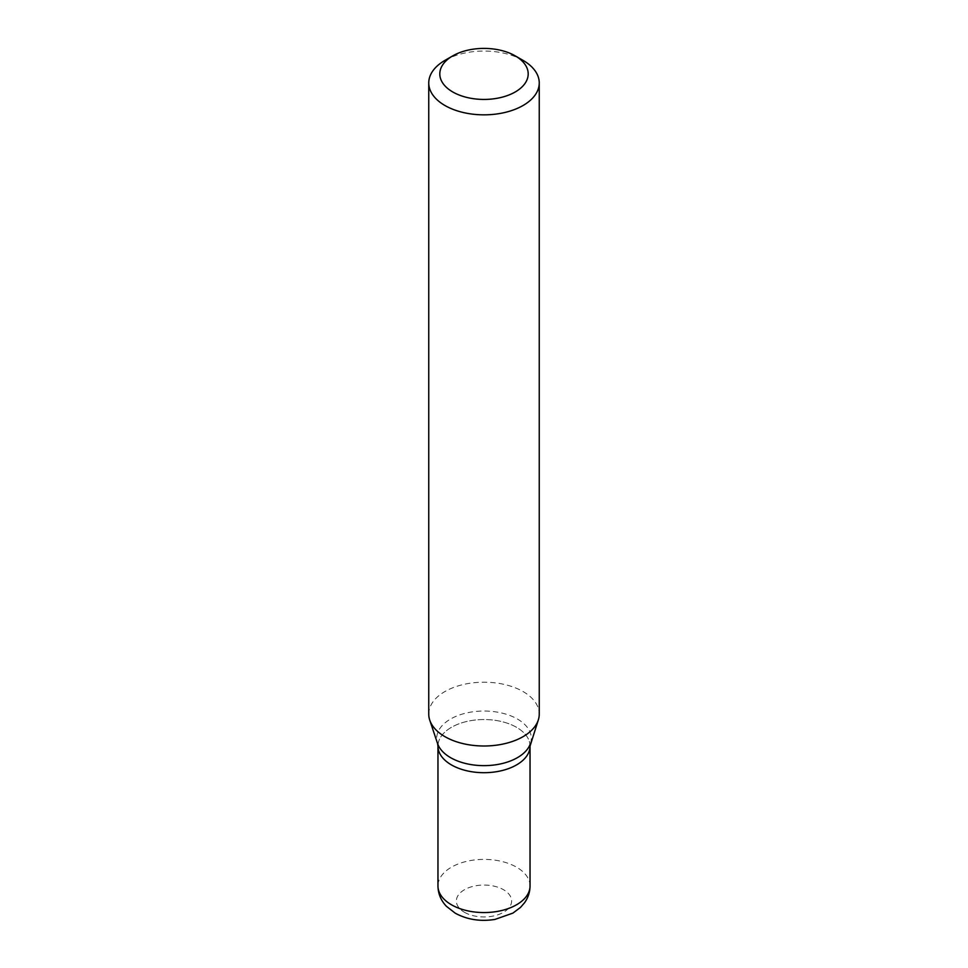 <?xml version="1.0" encoding="UTF-8"?>
<svg xmlns="http://www.w3.org/2000/svg" width="968" height="968" viewBox="0 0 968 968"><rect width="100%" height="100%" fill="white"/><g stroke="black" fill="none" stroke-linecap="round" stroke-linejoin="round"><path stroke-width="0.73" stroke-dasharray="4.84 3.63" d="M523.071 60.391A55.249 31.896 -0 0 0 444.929 60.391M428.751 714.094A55.249 31.896 180 0 1 444.929 691.539A55.249 31.896 180 0 1 505.139 684.63A55.249 31.896 180 0 1 539.249 714.094M530.04 746.122A46.04 26.584 -0 0 0 484 719.539A46.04 26.584 -0 0 0 437.959 746.122A46.04 26.584 -0 0 1 484 719.539A46.04 26.584 -0 0 1 530.04 746.122M530.44 743.509A47.299 27.31 -0 0 0 484 711.032A47.299 27.31 -0 0 0 437.56 743.509M464.471 912.292A27.624 15.948 -0 0 0 510.68 905.14A27.624 15.948 -0 0 0 476.849 885.599A27.624 15.948 -0 0 0 464.471 912.292M530.04 885.974A46.04 26.584 -0 0 0 484 859.39A46.04 26.584 -0 0 0 437.959 885.974"/><path stroke-width="1.45" d="M444.929 60.391L452.746 55.878L444.929 60.391A55.249 31.896 -0 0 0 428.751 82.945A55.249 31.896 -0 0 0 484 114.841A55.249 31.896 -0 0 0 539.249 82.945A55.249 31.896 -0 0 0 523.071 60.391L515.254 55.878A44.201 25.519 -0 0 0 452.746 55.878L452.746 55.878A44.201 25.519 -0 0 0 452.746 91.96A44.201 25.519 -0 0 0 515.254 91.96A44.201 25.519 -0 0 0 515.254 55.878M539.249 82.945L539.249 714.094A55.249 31.896 180 0 1 538.256 720.144A55.249 31.896 180 0 1 500.19 744.598A55.249 31.896 180 0 1 444.929 736.66A55.249 31.896 180 0 1 429.744 720.144A55.249 31.896 180 0 1 428.751 714.094L428.751 82.945M437.959 885.974A46.04 26.584 -0 0 0 451.439 904.765A46.04 26.584 -0 0 0 501.618 910.537A46.04 26.584 -0 0 0 530.04 885.974C529.98 892.097 528.141 897.687 524.535 902.757L520.53 907.391L512.895 913.114L494.975 919.418C480.467 921.73 467.229 919.66 455.25 913.199L446.369 906.266C440.912 900.482 438.105 893.718 437.959 885.974L437.959 746.122A46.04 26.584 -0 0 0 451.439 764.914A46.04 26.584 -0 0 0 501.618 770.673A46.04 26.584 -0 0 0 530.04 746.122L538.256 720.144M530.44 743.509A47.299 27.31 -0 0 1 497.854 764.442A47.299 27.31 -0 0 1 450.556 757.641A47.299 27.31 -0 0 1 437.56 743.509L437.959 746.122A46.04 26.584 -0 0 0 451.439 764.914A46.04 26.584 -0 0 0 501.618 770.673A46.04 26.584 -0 0 0 530.04 746.122L530.04 885.974M437.56 743.509L429.744 720.144"/></g></svg>
